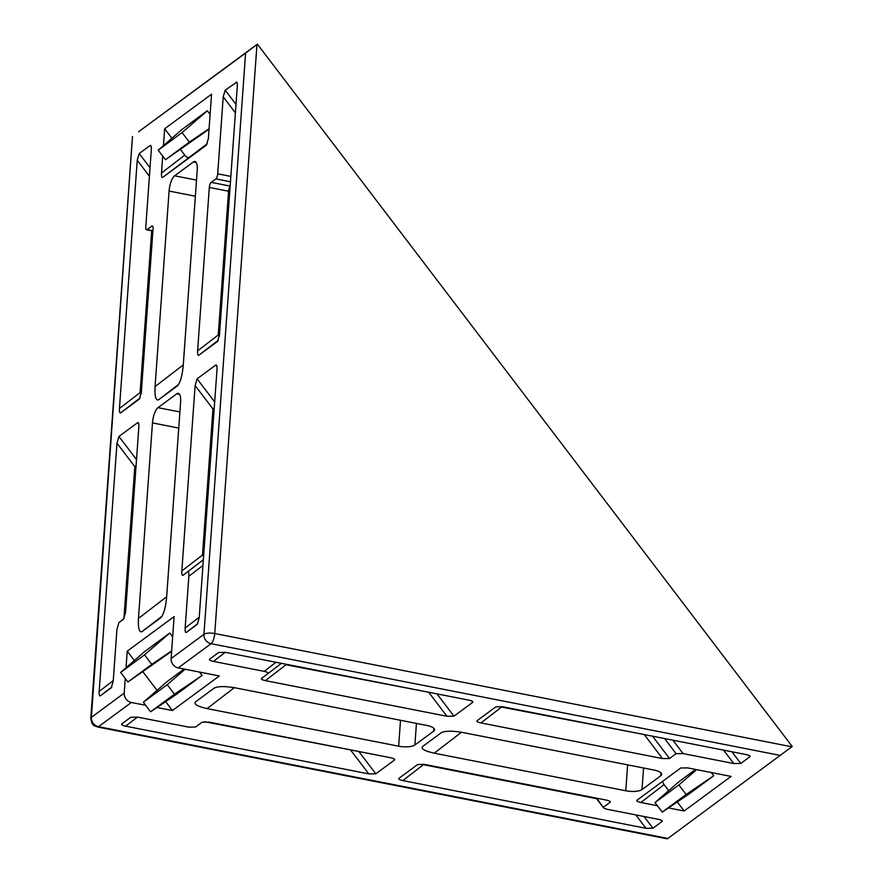 <?xml version="1.0" encoding="UTF-8"?>
<svg xmlns="http://www.w3.org/2000/svg" width="883" height="883" viewBox="0 0 883 883"><rect width="100%" height="100%" fill="white"/><g stroke="black" fill="none" stroke-linecap="round" stroke-linejoin="round"><path stroke-width="1.32" d="M667.901 838.442L98.521 726.687A8.333 2.792 101.1 0 1 97.483 726.996L667.327 838.85L792.217 746.499L257.372 44.15L245.595 53.101L203.94 634.325A8.333 2.693 4.1 0 1 214.757 633.53L256.986 44.448M257.372 44.15L138.576 131.755L245.595 53.101M156.953 707.504L172.428 710.539L219.326 675.959L178.245 667.901A8.333 7.362 -126.4 0 1 171.114 658.53L174.117 616.588L127.218 651.168L126.037 667.758M125.265 678.508L124.216 693.111L91.391 717.316L132.483 136.501L90.783 718.232A8.333 2.693 4.1 0 1 91.391 717.316A8.333 7.362 53.6 0 0 98.521 726.687L131.346 702.482L145.651 705.285M160.794 617.747L160.706 617.813C163.609 614.667 165.574 607.957 166.589 597.692L180.607 402.162A12.494 4.194 -78.9 0 0 178.322 393.354A12.494 4.194 -78.9 0 0 176.755 393.829L158.002 407.659A12.494 4.194 -78.9 0 0 152.472 422.902L138.454 618.431C138.024 628.266 139.194 632.67 141.942 631.654L160.75 617.78M177.406 385.904L177.317 385.97C180.231 382.825 182.185 376.114 183.211 365.838L197.218 170.309A12.494 4.194 -78.9 0 0 194.944 161.512A12.494 4.194 -78.9 0 0 193.377 161.975L174.624 175.805A12.494 4.194 -78.9 0 0 169.083 191.059L155.066 386.588C154.646 396.423 155.816 400.827 158.565 399.8L177.362 385.937M116.942 629.292L118.907 622.581L123.984 618.685L118.896 622.592L123.62 619.104L125.563 612.416L138.841 427.052C138.984 423.774 138.598 422.306 137.682 422.648L118.918 436.478L116.964 443.189L99.161 691.433C99.028 694.711 99.415 696.179 100.331 695.837L111.269 687.769L113.234 681.058L116.942 629.292M138.797 424.105L137.682 422.648L138.366 422.747M147.075 229.613A4.161 1.402 101.1 0 1 146.556 229.779A4.161 1.402 101.1 0 1 145.794 226.843L151.313 149.878C151.446 146.6 151.059 145.132 150.143 145.474L139.205 153.543L137.24 160.253L119.448 408.498C119.304 411.776 119.691 413.244 120.607 412.902L139.371 399.061L141.335 392.35L153.046 228.94A4.161 1.402 101.1 0 0 152.284 226.004A4.161 1.402 101.1 0 0 151.766 226.158L147.075 229.613L152.914 230.761M151.258 146.942L150.143 145.474L150.827 145.574M187.682 571.864C188.598 571.522 188.995 572.99 188.852 576.268L185.143 628.034C185 631.312 185.386 632.78 186.302 632.438L197.251 624.369L199.205 617.659L217.008 369.414C217.141 366.136 216.754 364.668 215.838 365.01L197.086 378.84L195.121 385.551L181.832 570.926C181.688 574.204 182.075 575.672 182.991 575.33L203.355 559.833M216.953 366.478L215.838 365.01L216.523 365.109M236.799 82.174L225.176 90.143L223.211 96.854L217.704 173.819A4.161 1.402 101.1 0 1 215.849 178.896L230.452 181.766M237.24 83.543L236.114 82.075C237.041 81.733 237.428 83.201 237.284 86.479L219.492 334.723L217.527 341.434L198.774 355.264C197.858 355.606 197.461 354.138 197.604 350.86L209.315 187.439A4.161 1.402 101.1 0 1 211.169 182.362L215.849 178.896M163.465 145.596L164.668 128.775L211.567 94.194L208.388 138.432L206.434 145.143L162.66 177.417C161.744 177.759 161.357 176.291 161.501 173.013L162.704 156.114M195.463 701.93C193.675 704.215 197.56 706.444 207.108 708.596L398.652 746.19A12.494 4.051 -175.9 0 0 414.889 744.998L433.641 731.168A12.494 4.051 -175.9 0 0 434.557 729.788A12.494 4.051 -175.9 0 0 426.787 725.44L235.242 687.846C225.099 686.135 218.09 686.212 214.216 688.1L195.419 701.963M422.582 746.51L422.549 746.543C420.794 748.795 424.679 751.025 434.226 753.177L625.771 790.771A12.494 4.051 -175.9 0 0 642.007 789.579L660.771 775.749A12.494 4.051 -175.9 0 0 661.676 774.369A12.494 4.051 -175.9 0 0 653.906 770.02L462.361 732.426C452.217 730.716 445.209 730.793 441.345 732.68L422.582 746.51M657.394 805.737L640.837 802.481C637.658 801.764 636.367 801.024 636.963 800.263L636.941 800.274M668.475 807.912L684.182 810.991L731.069 776.411L687.736 767.901L680.727 767.989L636.963 800.263M264.149 671.356C267.339 672.073 268.631 672.813 268.035 673.574L261.489 678.398C260.893 679.159 262.185 679.899 265.375 680.627L446.964 716.268L453.961 716.179L472.725 702.349C473.321 701.588 472.03 700.848 468.84 700.131L225.662 652.394L218.653 652.482L209.569 659.182C208.973 659.943 210.264 660.683 213.443 661.4L264.149 671.356L275.971 662.272M472.824 701.687L472.725 702.349L471.643 700.936M195.54 727.029L188.543 727.106L137.836 717.162L130.827 717.239L121.744 723.95C121.137 724.711 122.439 725.451 125.618 726.168L368.796 773.894L375.805 773.817L394.569 759.987C395.165 759.214 393.873 758.475 390.683 757.757L209.094 722.117L202.086 722.206L195.54 727.029M394.668 759.325L394.569 759.987L393.487 758.563M676.08 753.674L683.089 753.585L733.795 763.541L740.804 763.453L749.888 756.753C750.484 755.991 749.192 755.252 746.014 754.535L502.824 706.797L495.827 706.886L477.063 720.716C476.467 721.477 477.758 722.217 480.948 722.934L662.537 758.574L669.546 758.497L676.08 753.674L664.568 738.541M749.987 756.091L749.888 756.753L748.817 755.34M607.482 809.347C604.292 808.629 603.001 807.89 603.597 807.117L610.142 802.294C610.738 801.532 609.447 800.793 606.257 800.075L424.668 764.435L417.659 764.512L398.906 778.353C398.31 779.115 399.602 779.855 402.791 780.572L645.97 828.298L652.979 828.221L662.062 821.521C662.658 820.749 661.367 820.009 658.177 819.292L607.482 809.347M596.113 798.077L603.497 807.779L596.82 798.221M662.162 820.859L662.062 821.521L660.981 820.097M610.241 801.632L610.142 802.294L609.06 800.881M131.346 702.482A8.333 7.362 -126.4 0 1 124.216 693.111M172.428 710.539L165.64 701.632M157.042 690.34L142.936 671.808M134.337 660.517L127.218 651.168M184.083 669.049L167.174 681.521L143.355 702.261L167.229 684.656L185.088 669.237M167.229 684.656L174.492 694.193L150.607 711.797L176.755 694.104L202.086 675.429L199.525 672.073M172.671 636.809L169.79 633.023L144.525 654.833L151.788 664.369L127.903 681.985L171.622 651.334M169.79 633.023L144.47 651.698L120.64 672.449L144.525 654.833M162.66 177.417L207.328 143.675M164.668 128.775L171.887 138.256M180.485 149.547L184.746 155.154L161.501 173.013M210.11 114.415L207.339 110.761L182.075 132.571L189.326 142.108L165.452 159.724L209.061 129.15M207.339 110.761L182.008 129.437L158.189 150.187L182.075 132.571M188.841 157.306A4.161 1.943 52.5 0 1 184.746 155.154M662.692 781.289A4.161 1.943 -127.5 0 0 664.093 784.623L668.685 790.649M677.283 801.941L684.182 810.991M711.268 772.526L713.729 775.749L688.398 794.424L662.25 812.117L654.998 802.581L678.817 781.83L695.605 769.446M150.607 711.797L143.355 702.261M174.492 694.193L202.086 675.429M151.788 664.369L171.655 650.859M127.903 681.985L120.64 672.449M136.081 465.628L134.801 466.61L123.896 618.751M151.699 230.783L140.099 392.626A4.161 1.943 -127.5 0 0 141.181 393.796M214.238 408.001L212.958 408.984L202.483 555.054A4.161 1.943 -127.5 0 0 203.609 556.268M209.315 187.439L228.565 191.225L218.267 334.988A4.161 1.943 -127.5 0 0 219.337 336.158M189.326 142.108L209.094 128.675M165.452 159.724L158.189 150.187M713.729 775.749L686.135 794.501L662.25 812.117M696.621 769.645L678.872 784.976L686.135 794.501M654.998 802.581L678.872 784.976M285.617 664.159A4.161 1.943 -127.5 0 0 286.026 664.756L429.646 692.438M204.426 721.709L351.489 750.064M501.235 706.543A4.161 1.943 -127.5 0 0 501.599 707.062L645.219 734.744M423.078 764.181A4.161 1.943 -127.5 0 0 423.443 764.7L596.566 798.685M791.83 746.797L214.757 633.53A8.333 2.792 101.1 0 1 211.07 643.696L780.451 755.451M178.245 667.901L211.07 643.696A8.333 7.362 -126.4 0 1 203.94 634.325L171.114 658.53M141.942 631.654L162.053 616.202M138.454 618.431L166.655 596.765M152.472 422.902L178.741 428.067M158.002 407.659L179.9 411.953M176.755 393.829L179.591 394.381M158.565 399.8L178.675 384.348M155.066 386.588L183.278 364.922M169.083 191.059L195.364 196.214M174.624 175.805L196.523 180.11M193.377 161.975L196.203 162.527M100.331 695.837L111.865 686.974M116.964 443.189L134.801 466.61A4.161 1.347 -175.9 0 0 135.993 466.787M113.267 680.594L99.161 691.433M136.512 459.579L118.918 436.478M120.607 412.902L140.143 397.891M137.24 160.253L149.415 176.247M141.291 392.792A4.161 1.347 4.1 0 1 140.099 392.626L119.448 408.498M150.033 167.759L139.205 153.543M199.238 617.195L185.143 628.034M188.852 576.268L202.947 565.44M195.121 385.551L212.958 408.984A4.161 1.347 -175.9 0 0 214.15 409.149M203.686 555.219A4.161 1.347 4.1 0 1 202.483 555.054L181.832 570.926M214.668 401.942L197.086 378.84M186.302 632.438L197.836 623.575M223.211 96.854L235.397 112.847M230.838 176.401L217.704 173.819M236.004 104.36L225.176 90.143M198.774 355.264L218.3 340.253M219.459 335.165A4.161 1.347 4.1 0 1 218.267 334.988L197.604 350.86M400.507 720.285L398.652 746.19M207.108 708.596L234.337 687.669M433.641 731.168L433.851 728.298M414.889 744.998L416.434 723.409M434.226 753.177L461.456 732.25M627.625 764.866L625.771 790.771M660.771 775.749L660.97 772.879M642.007 789.579L643.552 767.989M640.837 802.481L664.093 784.623M268.057 673.552L281.368 663.332L268.046 673.563M213.443 661.4L225.264 652.316M453.961 716.179L436.975 693.872M265.375 680.627L286.026 664.756A4.161 1.402 101.1 0 1 286.07 664.248M429.171 692.338A4.161 1.402 -78.9 0 0 429.116 692.835L446.964 716.268M375.805 773.817L358.818 751.51M125.618 726.168L137.439 717.084M351.004 749.976A4.161 1.402 -78.9 0 0 350.959 750.473L368.796 773.894M683.089 753.585L672.879 740.175M723.585 750.131L733.795 763.541M669.546 758.497L652.548 736.19M480.948 722.934L501.599 707.062A4.161 1.402 101.1 0 1 501.643 706.599M644.745 734.656A4.161 1.402 -78.9 0 0 644.689 735.153L662.537 758.574M740.804 763.453L731.897 751.764M652.979 828.221L644.071 816.521M402.791 780.572L423.443 764.7A4.161 1.402 101.1 0 1 423.487 764.236M635.76 814.899L645.97 828.298M152.704 226.346L151.766 226.158M203.366 559.679L182.991 575.33M230.121 186.412A4.161 1.402 -78.9 0 0 228.565 191.225A4.161 1.347 -175.9 0 0 229.768 191.39M211.169 182.362L230.143 186.081M90.783 718.232C92.207 727.25 94.569 725.197 97.483 726.996M152.891 231.015L146.556 229.779"/></g></svg>
